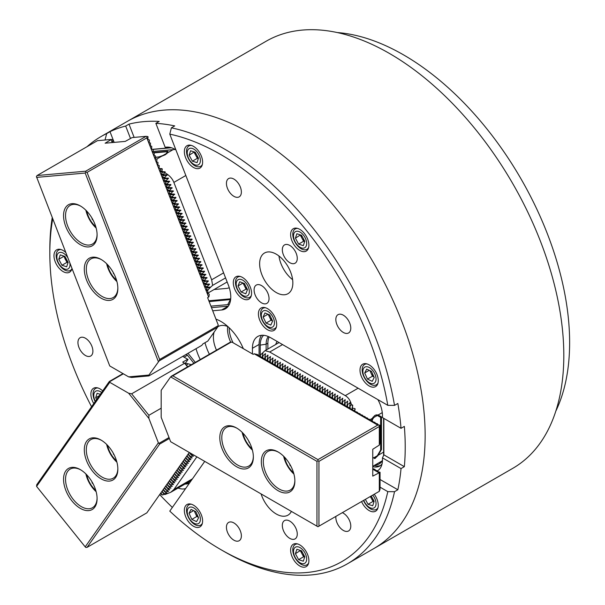 <?xml version="1.0" encoding="UTF-8"?>
<svg xmlns="http://www.w3.org/2000/svg" width="605" height="605" viewBox="0 0 605 605"><rect width="100%" height="100%" fill="white"/><g stroke="black" fill="none" stroke-linecap="round" stroke-linejoin="round"><path stroke-width="0.91" d="M160.053 494.058L161.096 493.877M164.628 494.277L162.48 494.973A23.489 13.56 60 0 1 161.913 494.898L160.605 493.272M162.48 494.973L160.847 492.931M192.677 454.416L191.006 454.703L193.441 456.117L189.766 456.473L192.193 457.894L188.518 458.242L190.946 459.664L187.27 460.012L189.698 461.433L186.022 461.789L188.457 463.203L184.782 463.559L187.21 464.98L183.534 465.328L185.962 466.75L182.286 467.105L184.722 468.52L181.046 468.875L183.474 470.297L179.798 470.645L182.226 472.066L178.551 472.422L180.986 473.836L177.31 474.191L179.738 475.613L176.063 475.961L178.49 477.383L174.815 477.738L177.25 479.152L173.575 479.508L176.002 480.93L172.327 481.277L174.754 482.699L171.079 483.055L173.506 484.469L169.831 484.824L172.266 486.238L168.591 486.594L171.018 488.016L167.343 488.364L169.771 489.785L166.095 490.141L168.53 491.555L164.855 491.91L167.282 493.332L163.607 493.68L165.021 494.497L170.663 492.334L173.869 489.566L196.867 456.843M163.607 493.68L161.853 491.502M163.849 493.34L162.095 491.162M164.855 491.91L163.1 489.732M165.089 491.57L163.335 489.392M166.095 490.141L164.341 487.955M166.337 489.8L164.583 487.615M167.343 488.364L165.589 486.186M167.585 488.031L165.831 485.845M168.591 486.594L166.836 484.416M168.825 486.254L167.071 484.076M169.831 484.824L168.077 482.639M170.073 484.484L168.319 482.298M171.079 483.055L169.324 480.869M171.321 482.714L169.566 480.529M172.327 481.277L170.572 479.099M172.561 480.937L170.807 478.759M173.575 479.508L171.82 477.322M173.809 479.168L172.054 476.982M174.815 477.738L173.06 475.553M175.057 477.398L173.302 475.212M176.063 475.961L174.308 473.783M176.297 475.621L174.55 473.443M177.31 474.191L175.556 472.006M177.545 473.851L175.79 471.673M178.551 472.422L176.796 470.236M178.793 472.082L177.038 469.896M179.798 470.645L178.044 468.467M180.04 470.304L178.286 468.126M181.046 468.875L179.292 466.689M181.281 468.535L179.526 466.357M182.286 467.105L180.532 464.92M182.529 466.765L180.774 464.579M183.534 465.328L181.78 463.15M183.776 464.988L182.022 462.81M184.782 463.559L183.028 461.381M185.017 463.218L183.262 461.04M186.022 461.789L184.275 459.603M186.264 461.449L184.51 459.263M187.27 460.012L185.516 457.834M187.512 459.679L185.758 457.493M188.518 458.242L186.763 456.064M188.752 457.902L187.005 455.724M189.766 456.473L188.011 454.287M190 456.132L188.246 453.947M191.006 454.703L189.252 452.517M191.248 454.363L190.099 452.933M186.09 354.432L187.437 355.203L193.88 363.212M191.346 364.679L187.815 363.726A4.696 3.706 -144.9 0 0 185.349 363.726M187.437 355.203L184.071 357.154M159.584 168.523L161.921 168.674L160.484 168.803M206.744 290.46L207.462 290.4L210.585 287.216L207.439 287.08L207.197 286.46L209.557 284.373L206.192 283.866L205.957 283.253L208.309 281.159L204.951 280.659L204.709 280.039L206.925 277.582L203.703 277.445L203.462 276.833L205.677 274.368L202.456 274.239L202.221 273.619L204.573 271.532L201.208 271.025L200.973 270.412L203.189 267.947L199.968 267.818L199.726 267.198L201.941 264.74L198.72 264.604L198.478 263.992L200.837 261.897L197.472 261.398L197.238 260.778L199.453 258.32L196.232 258.184L195.99 257.571L198.206 255.106L194.984 254.977L194.742 254.357L196.958 251.899L193.736 251.763L193.502 251.151L195.854 249.056L192.496 248.557L192.254 247.937L194.47 245.479L191.248 245.343L191.006 244.73L193.222 242.265L190 242.136L189.766 241.516L192.118 239.429L188.752 238.922L188.518 238.309L190.734 235.852L187.512 235.716L187.27 235.095L189.486 232.638L186.264 232.501L186.022 231.889L188.238 229.431L185.017 229.295L184.782 228.682L186.998 226.217L183.776 226.081L183.534 225.468L185.75 223.011L182.529 222.874L182.286 222.262L184.502 219.796L181.281 219.66L181.046 219.048L183.254 216.59L180.04 216.454L179.798 215.841L182.014 213.376L178.793 213.24L178.551 212.627L180.766 210.169L177.545 210.033L177.31 209.421L179.519 206.955L176.297 206.827L176.063 206.207L178.422 204.119L175.057 203.613L174.815 203L177.031 200.535L173.809 200.406L173.575 199.786L175.926 197.699L172.561 197.192L172.327 196.58L174.542 194.114L171.321 193.986L171.079 193.366L173.295 190.908L170.073 190.772L169.831 190.159L172.047 187.694L168.825 187.565L168.591 186.945L170.943 184.858L167.585 184.351L167.343 183.738L169.559 181.273L166.337 181.145L166.095 180.524L168.455 178.437L165.089 177.93L164.855 177.318L167.063 174.853L163.849 174.724L163.607 174.104L165.256 172.077L162.48 171.525A23.489 13.56 -120 0 0 161.913 170.935L162.306 169.022L161.921 168.674M161.913 170.935L160.423 171.071M162.48 171.525L160.658 171.684M163.607 174.104L161.671 174.278M163.849 174.724L161.906 174.898M164.855 177.318L162.911 177.492M165.089 177.93L163.153 178.104M166.095 180.524L164.159 180.698M166.337 181.145L164.394 181.319M167.343 183.738L165.407 183.912M167.585 184.351L165.641 184.525M168.591 186.945L166.655 187.119M168.825 187.565L166.889 187.739M169.831 190.159L167.895 190.333M170.073 190.772L168.137 190.946M171.079 193.366L169.143 193.539M171.321 193.986L169.377 194.152M172.327 196.58L170.391 196.754M172.561 197.192L170.625 197.366M173.575 199.786L171.631 199.96M173.809 200.406L171.873 200.573M174.815 203L172.879 203.174M175.057 203.613L173.113 203.787M176.063 206.207L174.127 206.381M176.297 206.827L174.361 206.993M177.31 209.421L175.367 209.587M177.545 210.033L175.609 210.207M178.551 212.627L176.615 212.801M178.793 213.24L176.849 213.414M179.798 215.841L177.862 216.008M180.04 216.454L178.097 216.628M181.046 219.048L179.11 219.222M181.281 219.66L179.345 219.834M182.286 222.262L180.35 222.428M182.529 222.874L180.593 223.048M183.534 225.468L181.598 225.642M183.776 226.081L181.833 226.255M184.782 228.682L182.846 228.849M185.017 229.295L183.081 229.469M186.022 231.889L184.086 232.063M186.264 232.501L184.328 232.675M187.27 235.095L185.334 235.269M187.512 235.716L185.569 235.889M188.518 238.309L186.582 238.483M188.752 238.922L186.816 239.096M189.766 241.516L187.822 241.69M190 242.136L188.064 242.31M191.006 244.73L189.07 244.904M191.248 245.343L189.304 245.517M192.254 247.937L190.318 248.11M192.496 248.557L190.552 248.731M193.502 251.151L191.566 251.325M193.736 251.763L191.8 251.937M194.742 254.357L192.806 254.531M194.984 254.977L193.048 255.151M195.99 257.571L194.054 257.745M196.232 258.184L194.288 258.358M197.238 260.778L195.302 260.952M197.472 261.398L195.536 261.572M198.478 263.992L196.542 264.166M198.72 264.604L196.784 264.778M199.726 267.198L197.79 267.372M199.968 267.818L198.024 267.992M200.973 270.412L199.037 270.586M201.208 271.025L199.272 271.199M202.221 273.619L200.278 273.793M202.456 274.239L200.52 274.413M203.462 276.833L201.525 277.007M203.703 277.445L201.76 277.619M204.709 280.039L202.773 280.213M204.951 280.659L203.008 280.833M205.957 283.253L204.021 283.427M206.192 283.866L204.256 284.04M207.197 286.46L205.261 286.634M207.439 287.08L205.496 287.254M207.938 289.719L206.509 289.848M207.462 290.4L207.916 291.058M206.57 287.579L210.585 287.216L212.627 285.371L211.652 279.782L223.616 272.87M185.833 175.495L173.869 182.407L211.652 279.782M173.869 182.407C172.281 178.422 169.332 175.238 165.021 172.856M229.257 287.685A21.137 12.206 60 0 1 226.603 288.404L214.094 289.523M173.068 149.654L167.456 152.891L167.903 151.235L153.526 152.513M155.568 157.482L159.017 156.892A4.696 0.991 158.8 0 0 161.543 156.309L165.241 154.774L167.456 152.891M227.147 281.983L207.734 293.198M212.627 285.371L225.567 277.907M189.373 481.535A21.137 12.206 -120 0 0 190.749 481.27M153.012 151.447L174.308 149.541A21.137 12.206 60 0 1 175.291 149.511M243.641 283.246A5.869 3.388 -120 0 0 244.549 286.104A5.869 3.388 -120 0 0 247.453 289.508M239.709 281.741L244.435 283.548L247.49 289.583L245.819 293.803L241.093 291.996L238.037 285.961L239.709 281.741M243.044 283.019L238.037 285.961M243.021 283.087L246.069 289.114L241.093 291.996M246.069 289.114L247.468 289.651M240.321 276.485A11.745 6.784 -120 0 0 237.886 277.029A11.745 6.784 -120 0 0 237.886 290.589A11.745 6.784 -120 0 0 249.631 297.365A11.745 6.784 -120 0 0 251.317 295.527M248.927 293.985A9.302 5.369 -120 0 0 241.675 279.654A9.302 5.369 -120 0 0 237.697 289.682A9.302 5.369 -120 0 0 248.927 293.985M64.312 256.225A5.869 3.388 -120 0 0 65.34 259.394A5.869 3.388 -120 0 0 68.085 262.54M61.967 265.255L58.753 259.288L60.235 254.879L64.924 256.429L68.131 262.396L66.656 266.805L61.967 265.255L66.951 262.373L68.017 262.729M63.85 256.074L66.951 262.373M63.737 256.414L58.753 259.288M60.999 249.555A11.745 6.784 -120 0 0 58.572 250.092A11.745 6.784 -120 0 0 58.572 263.651A11.745 6.784 -120 0 0 70.309 270.435A11.745 6.784 -120 0 0 71.987 268.628A12.917 7.457 60 0 1 69.567 272.22A12.917 7.457 60 0 1 55.199 261.738A12.917 7.457 60 0 1 56.651 249.842A12.917 7.457 60 0 1 65.695 252.406M67.631 257.397A9.302 5.369 -120 0 0 62.073 252.618A9.302 5.369 -120 0 0 56.991 258.592A9.302 5.369 -120 0 0 64.629 268.998A9.302 5.369 -120 0 0 69.93 263.326M300.965 235.088A5.869 3.388 -120 0 0 301.993 238.257A5.869 3.388 -120 0 0 304.731 241.403M296.881 233.734L301.57 235.292L304.784 241.251L303.302 245.668L298.613 244.11L295.406 238.151L296.881 233.734M300.503 234.937L295.406 238.151M300.39 235.269L303.597 241.236L298.613 244.11M303.597 241.236L304.67 241.592M297.652 228.41A11.745 6.784 -120 0 0 295.217 228.955A11.745 6.784 -120 0 0 295.217 242.514A11.745 6.784 -120 0 0 306.962 249.298A11.745 6.784 -120 0 0 308.648 247.46M306.349 245.66A9.302 5.369 -120 0 0 298.726 231.481A9.302 5.369 -120 0 0 295.21 241.97A9.302 5.369 -120 0 0 306.349 245.66M268.764 314.555A5.869 3.388 -120 0 0 269.58 317.179A5.869 3.388 -120 0 0 272.477 320.688M264.945 312.944L269.694 314.94L272.636 321.013L270.821 325.089L266.064 323.093L263.13 317.02L264.945 312.944M267.985 314.222L263.13 317.02M268.196 314.313L271.048 320.219L266.064 323.093M271.048 320.219L272.552 320.847M265.444 307.733A11.745 6.784 -120 0 0 263.009 308.27A11.745 6.784 -120 0 0 263.009 321.83A11.745 6.784 -120 0 0 274.753 328.613A11.745 6.784 -120 0 0 276.44 326.776M273.967 325.407A9.302 5.369 -120 0 0 266.994 310.978A9.302 5.369 -120 0 0 262.683 320.665A9.302 5.369 -120 0 0 273.967 325.407M96.634 399.519L95.681 397.787L97.087 393.311L100.294 394.309M99.326 395.685L95.681 397.787M97.912 387.964A11.745 6.784 -120 0 0 95.477 388.508A11.745 6.784 -120 0 0 95.197 401.561M101.572 392.486A9.302 5.369 -120 0 0 98.887 390.996A9.302 5.369 -120 0 0 95.363 401.319M194.681 152.052A5.869 3.388 -120 0 0 195.755 155.334A5.869 3.388 -120 0 0 198.417 158.381M190.552 150.766L195.226 152.226L198.485 158.162L197.079 162.639L192.405 161.18L189.138 155.243L190.552 150.766M194.266 151.923L189.138 155.243M194.122 152.362L197.389 158.306L192.405 161.18M197.389 158.306L198.349 158.601M191.377 145.412A11.745 6.784 -120 0 0 188.941 145.956A11.745 6.784 -120 0 0 188.941 159.516A11.745 6.784 -120 0 0 200.686 166.299A11.745 6.784 -120 0 0 202.373 164.462M200.104 162.564A9.302 5.369 -120 0 0 192.345 148.452A9.302 5.369 -120 0 0 188.994 159.092A9.302 5.369 -120 0 0 200.104 162.564M370.358 370.82A5.869 3.388 -120 0 0 371.054 373.149A5.869 3.388 -120 0 0 373.943 376.802M366.69 369.095L371.462 371.334L374.238 377.452L372.234 381.332L367.462 379.085L364.686 372.967L366.69 369.095M369.284 370.313L364.686 372.967M369.905 370.6L372.446 376.212L367.462 379.085M372.446 376.212L374.003 376.945M367.023 363.923A11.745 6.784 -120 0 0 364.588 364.467A11.745 6.784 -120 0 0 364.588 378.027A11.745 6.784 -120 0 0 376.333 384.803A11.745 6.784 -120 0 0 378.004 382.995A11.745 6.784 -120 0 0 378.019 382.973M375.44 381.831A9.302 5.369 -120 0 0 368.853 367.296A9.302 5.369 -120 0 0 364.097 376.507A9.302 5.369 -120 0 0 375.44 381.831M87.059 547.374L85.88 547.48L85.199 546.875L158.359 442.792L159.644 444.108L87.059 547.374L146.841 512.851L189.289 452.464M161.18 408.193L148.906 415.28L148.906 418.426L158.359 442.792M169.022 437.544L159.145 443.246M169.385 438.481L159.644 444.108M80.828 469.926A22.309 12.879 -120 0 0 70.165 469.094A22.309 12.879 -120 0 0 67.654 471.424A22.309 12.879 -120 0 0 71.715 497.325A22.309 12.879 -120 0 0 92.474 507.739A22.309 12.879 -120 0 0 97.087 498.089M65.794 470.924A23.724 13.696 -120 0 0 75.98 505.198A23.724 13.696 -120 0 0 97.095 498.679A23.724 13.696 -120 0 0 80.321 469.624A23.724 13.696 -120 0 0 65.794 470.924M86.553 441.393A23.724 13.696 -120 0 0 96.739 475.659A23.724 13.696 -120 0 0 117.854 469.147A23.724 13.696 -120 0 0 101.08 440.092A23.724 13.696 -120 0 0 86.553 441.393M101.587 440.395A22.309 12.879 -120 0 0 90.924 439.563A22.309 12.879 -120 0 0 88.413 441.884A22.309 12.879 -120 0 0 92.474 467.794A22.309 12.879 -120 0 0 113.233 478.207A22.309 12.879 -120 0 0 117.846 468.557M148.906 418.426L128.653 393.235L109.747 382.315L109.308 381.49L36.724 484.749L36.587 486.397L85.199 546.875M187.777 366.743L184.623 363.227L131.648 393.81L148.906 415.28M131.648 393.81L128.653 393.235M187.55 366.872L184.623 363.227L182.702 362.115L187.686 359.241L182.725 356.375M185.16 363.537L188.034 359.446L187.686 359.241M123.344 373.799L109.671 381.695M122.981 373.587L109.308 381.49M109.747 382.315L36.587 486.397M112.666 142.523L112.772 139.8L111.403 139.43L97.45 140.678L37.087 175.533L36.406 176.501L109.747 365.949L128.653 376.87L148.906 375.055L159.145 360.913L159.644 359.468L87.059 172.395L85.88 172.077L85.199 173.045L36.587 177.394M37.087 175.533L85.698 171.192L146.062 136.337L148.013 136.654L147.885 139.498L149.254 139.861L149.495 140.481L149.125 142.704L150.501 143.075L150.373 145.918L151.749 146.281L151.621 149.125L152.989 149.495L153.231 150.108L152.861 152.339L154.237 152.702L154.109 155.546L155.485 155.916L155.356 158.76L156.733 159.123L156.967 159.743L156.597 161.966L157.973 162.337L157.844 165.18L159.221 165.543L159.092 168.387L160.469 168.757L160.34 171.601L161.709 171.964L161.951 172.584L161.58 174.807L162.957 175.178L162.828 178.021L164.205 178.384L164.076 181.228L165.445 181.598L165.687 182.211L165.316 184.442L166.693 184.805L166.564 187.648L167.94 188.019L167.812 190.862L169.188 191.225L169.423 191.845L169.052 194.069L170.429 194.439L170.3 197.275L171.676 197.646L171.548 200.489L172.924 200.86L172.796 203.696L174.164 204.066L174.406 204.687L174.036 206.91L175.412 207.281L175.284 210.116L176.66 210.487L176.531 213.331L177.9 213.701L178.142 214.314L177.772 216.537L179.148 216.908L179.019 219.751L180.396 220.122L180.267 222.958L181.644 223.328L181.878 223.941L181.508 226.172L182.884 226.542L182.755 229.378L184.132 229.749L184.003 232.592L185.38 232.963L185.614 233.575L185.243 235.799L186.62 236.169L186.491 239.013L187.868 239.383L187.739 242.219L189.115 242.59L188.987 245.433L190.356 245.796L190.598 246.416L190.227 248.64L191.603 249.01L191.475 251.854L192.851 252.217L192.723 255.06L194.099 255.431L194.334 256.044L193.963 258.274L195.339 258.637L195.211 261.481L196.587 261.852L196.459 264.695L197.835 265.058L198.069 265.678L197.699 267.902L199.075 268.272L198.947 271.116L200.323 271.479L200.195 274.322L201.571 274.693L201.442 277.536L202.811 277.899L203.053 278.519L202.683 280.743L204.059 281.113L203.93 283.957L205.307 284.32L205.178 287.163L206.547 287.534L206.789 288.146L206.418 290.377L207.795 290.74L207.666 293.584L209.043 293.954L209.277 294.567L208.914 296.798L207.628 297.683L218.239 325.036L217.603 327.161L207.817 341.076L202.841 343.95L201.881 345.311L148.906 375.902L131.648 377.444L128.653 376.87M111.403 139.43L105.134 143.196L125.265 141.396L132.117 137.585L146.062 136.337M112.205 142.561L111.108 139.74M80.828 206.229A22.309 12.879 -120 0 0 70.165 205.398A22.309 12.879 -120 0 0 70.165 231.163A22.309 12.879 -120 0 0 92.474 244.042A22.309 12.879 -120 0 0 97.087 234.392M94.849 224.001A23.724 13.696 -120 0 0 80.321 205.927A23.724 13.696 -120 0 0 63.548 215.614A23.724 13.696 -120 0 0 80.321 244.67A23.724 13.696 -120 0 0 97.095 234.982A23.724 13.696 -120 0 0 94.849 224.001M115.608 277.506A23.724 13.696 -120 0 0 101.08 259.432A23.724 13.696 -120 0 0 84.307 269.119A23.724 13.696 -120 0 0 101.08 298.167A23.724 13.696 -120 0 0 117.854 288.487A23.724 13.696 -120 0 0 115.608 277.506M101.587 259.734A22.309 12.879 -120 0 0 90.924 258.902A22.309 12.879 -120 0 0 90.924 284.668A22.309 12.879 -120 0 0 113.233 297.547A22.309 12.879 -120 0 0 117.846 287.897M148.906 375.902L148.906 375.055M147.091 136.405L146.841 137.879L87.059 172.395M85.698 171.192L85.88 172.077M217.603 327.161L159.145 360.913M218.102 325.724L159.644 359.468M208.619 297.1L146.841 137.879M158.359 361.608L85.199 173.045M92.626 482.926L92.27 483.13L91.907 481.678M93.072 483.773L92.27 483.13M85.88 473.927A21.137 12.206 -120 0 0 96.15 491.714M86.855 474.925A17.069 9.854 -120 0 0 95.772 490.368M92.626 219.229L92.27 219.434L91.907 217.982M93.072 220.076L92.27 219.434M85.88 210.23A21.137 12.206 -120 0 0 96.15 228.017M86.855 211.228A17.069 9.854 -120 0 0 95.772 226.678M155.598 157.285L158.941 156.892L162.972 155.477L166.625 153.375L167.071 151.711L154.298 152.853M167.071 151.711L167.487 152.778M166.625 153.375L166.791 153.791M113.702 453.992L112.969 452.661M114.035 454.635L113.4 454.166M106.639 444.395A21.137 12.206 -120 0 0 116.909 462.182M107.614 445.393A17.069 9.854 -120 0 0 116.531 460.836M113.702 273.331L112.969 272M114.035 273.982L113.4 273.505M106.639 263.735A21.137 12.206 -120 0 0 116.909 281.522M107.614 264.733A17.069 9.854 -120 0 0 116.531 280.175M371.886 420.664L373.663 417.586L377.323 415.476L376.091 414.765M377.323 415.476L380.643 417.397L380.643 449.991L377.323 455.746L373.663 457.856L372.756 457.327M373.663 417.586L372.967 417.185M249.199 441.884L248.466 440.561M249.532 442.535L248.897 442.058M242.129 432.288A21.137 12.206 -120 0 0 242.613 434.201A21.137 12.206 -120 0 0 252.398 450.082M243.104 433.286A17.069 9.854 -120 0 0 243.626 435.479A17.069 9.854 -120 0 0 252.028 448.736M290.392 465.26L290.045 465.464L289.682 464.012M290.846 466.107L290.045 465.464M283.647 456.261A21.137 12.206 -120 0 0 283.874 457.214A21.137 12.206 -120 0 0 293.917 474.048M284.622 457.259A17.069 9.854 -120 0 0 284.932 458.673A17.069 9.854 -120 0 0 293.546 472.702M317.95 459.626L317.95 460.783L316.952 461.358L170.633 376.877L172.78 375.818L317.95 459.626L377.732 425.111L380.053 425.315L380.053 442.346L379.312 445.098L372.756 449.273L372.756 476.12L379.312 472.724L379.312 491.32L380.053 489.332L380.053 472.293L379.312 472.724M379.554 425.602L379.312 426.502L318.948 461.358L317.95 460.783M171.419 376.181L229.877 342.43L231.957 342.097L253.185 354.356L254.176 353.781L377.732 425.111M318.948 461.358L318.948 526.168L317.95 526.743L170.633 441.695L161.18 417.329L161.18 390.331L170.633 376.877M231.239 342.067L172.78 375.818M259.916 355.982L257.254 355.271L257.987 354.84L257.511 354.568L254.176 353.781M257.987 354.84L257.987 355.468M262.411 357.419L259.916 356.602M264.899 358.856L262.411 358.039M267.395 360.3L264.899 359.483M269.883 361.737L267.395 360.92M272.371 363.174L269.883 362.357M274.867 364.611L272.371 363.794M277.355 366.048L274.867 365.231M279.85 367.492L277.355 366.675M282.338 368.929L279.85 368.112M284.826 370.366L282.338 369.549M287.322 371.803L284.826 370.986M289.81 373.24L287.322 372.423M292.306 374.676L289.81 373.86M294.794 376.121L292.306 375.304M297.282 377.558L294.794 376.741M299.777 378.995L297.282 378.178M302.266 380.432L299.777 379.615M304.761 381.868L302.266 381.052M307.249 383.305L304.761 382.489M309.737 384.75L307.249 383.933M312.233 386.187L309.737 385.37M314.721 387.623L312.233 386.807M317.217 389.06L314.721 388.244M319.705 390.497L317.217 389.68M322.193 391.934L319.705 391.125M324.688 393.379L322.193 392.562M327.176 394.815L324.688 393.999M329.664 396.252L327.176 395.436M332.16 397.689L329.664 396.872M334.648 399.126L332.16 398.309M337.144 400.57L334.648 399.754M339.632 402.007L337.144 401.191M342.12 403.444L339.632 402.627M344.616 404.881L342.12 404.064M347.104 406.318L344.616 405.501M349.599 407.755L347.104 406.938M352.087 409.199L349.599 408.383M354.787 410.734L352.087 409.819M380.053 425.315L376.824 424.302L377.558 423.878L374.329 422.865L375.07 422.441L371.841 421.428L372.574 420.997L369.352 419.983L370.086 419.56L366.857 418.547L367.598 418.123L364.369 417.11L365.102 416.686L361.873 415.673L362.614 415.249L359.385 414.236L360.119 413.812L356.897 412.799L357.631 412.368L354.674 411.203M357.631 412.368L357.631 412.996M360.119 413.812L360.119 414.433M362.614 415.249L362.614 415.869M365.102 416.686L365.102 417.306M367.598 418.123L367.598 418.743M370.086 419.56L370.086 420.188M372.574 420.997L372.574 421.624M375.07 422.441L375.07 423.061M377.558 423.878L377.558 424.498M379.312 426.502L379.312 445.098M278.602 452.26A22.309 12.879 -120 0 0 267.932 451.428A22.309 12.879 -120 0 0 264.514 469.306A22.309 12.879 -120 0 0 279.087 488.969A22.309 12.879 -120 0 0 290.249 490.073A22.309 12.879 -120 0 0 294.862 480.423M278.096 490.693A23.724 13.696 -120 0 0 294.869 481.013A23.724 13.696 -120 0 0 278.096 451.958A23.724 13.696 -120 0 0 261.322 461.645A23.724 13.696 -120 0 0 278.096 490.693M236.578 466.727A23.724 13.696 -120 0 0 253.351 457.04A23.724 13.696 -120 0 0 236.578 427.992A23.724 13.696 -120 0 0 219.804 437.672A23.724 13.696 -120 0 0 236.578 466.727M237.084 428.287A22.309 12.879 -120 0 0 226.414 427.463A22.309 12.879 -120 0 0 222.995 445.34A22.309 12.879 -120 0 0 237.568 465.003A22.309 12.879 -120 0 0 248.731 466.107A22.309 12.879 -120 0 0 253.344 456.45M318.948 526.168L379.312 491.32M316.952 526.168L316.952 461.358M372.756 468.648L375.07 469.42L374.329 469.843L377.558 470.856L376.824 471.28L380.053 472.293M375.07 470.04L375.07 469.42M377.558 471.484L377.558 470.856M372.756 469.215L378.73 472.671M267.554 308.663A12.917 7.457 60 0 1 275.986 320.045A12.917 7.457 60 0 1 274.012 330.398A12.917 7.457 60 0 1 261.088 322.941A12.917 7.457 60 0 1 261.088 308.021A12.917 7.457 60 0 1 267.554 308.663M369.133 364.853A12.917 7.457 60 0 1 377.573 376.242A12.917 7.457 60 0 1 375.592 386.587A12.917 7.457 60 0 1 362.675 379.131A12.917 7.457 60 0 1 362.675 364.218A12.917 7.457 60 0 1 369.133 364.853M343.315 315.182A10.572 6.103 60 0 1 350.219 324.499A10.572 6.103 60 0 1 348.593 332.962A10.572 6.103 60 0 1 338.029 326.866A10.572 6.103 60 0 1 338.029 314.66A10.572 6.103 60 0 1 343.315 315.182M260.241 355.203L260.241 345.115L266.132 344.207A21.137 12.206 60 0 1 268.287 336.524M260.241 345.115A24.192 13.968 60 0 1 263.606 335.299M377.906 399.633A24.192 13.968 60 0 1 382.466 415.688L382.466 417.601L401.024 428.317L404.344 426.396A246.606 142.379 -120 0 1 404.344 466.667L401.024 468.588L382.466 457.872L382.466 459.792A24.192 13.968 -120 0 1 381.339 466.19A24.192 13.968 -120 0 1 377.512 470.834M259.076 355.755L259.076 344.449A25.833 14.913 60 0 1 261.541 335.291M259.076 344.449L252.429 348.283A25.833 14.913 60 0 1 257.783 336.456A25.833 14.913 60 0 1 270.7 337.734L387.797 405.342A14226.552 8213.624 0 0 0 394.52 405.388A246.606 142.379 -120 0 0 171.396 127.821A14226.552 11220.126 -95.1 0 0 169.778 134.121L228.327 285.023A25.833 14.913 -120 0 1 225.423 308.807A25.833 14.913 -120 0 1 221.642 309.979L212.71 310.773M401.024 428.317A246.606 142.379 60 0 0 397.848 403.474L394.52 405.388M269.172 336.924A21.137 12.206 -120 0 0 267.879 343.201L267.879 349.024M250.341 287.254A12.917 7.457 -120 0 0 235.973 276.78A12.917 7.457 -120 0 0 235.973 291.693A12.917 7.457 -120 0 0 248.889 299.15A12.917 7.457 -120 0 0 250.341 287.254M307.673 239.187A12.917 7.457 -120 0 0 293.304 228.705A12.917 7.457 -120 0 0 293.304 243.618A12.917 7.457 -120 0 0 306.221 251.083A12.917 7.457 -120 0 0 307.673 239.187M201.389 156.188A12.917 7.457 -120 0 0 187.021 145.707A12.917 7.457 -120 0 0 187.021 160.62A12.917 7.457 -120 0 0 199.937 168.084A12.917 7.457 -120 0 0 201.389 156.188M240.374 187.134A10.572 6.103 -120 0 0 228.622 178.558A10.572 6.103 -120 0 0 228.622 190.756A10.572 6.103 -120 0 0 239.187 196.859A10.572 6.103 -120 0 0 240.374 187.134M268.038 293.652A10.572 6.103 -120 0 0 256.278 285.084A10.572 6.103 -120 0 0 256.278 297.282A10.572 6.103 -120 0 0 266.85 303.385A10.572 6.103 -120 0 0 268.038 293.652M296.268 253.487A10.572 6.103 -120 0 0 284.516 244.919A10.572 6.103 -120 0 0 284.516 257.117A10.572 6.103 -120 0 0 295.081 263.22A10.572 6.103 -120 0 0 296.268 253.487M290.627 272.068A23.489 13.56 -120 0 0 264.498 253.011A23.489 13.56 -120 0 0 264.498 280.13A23.489 13.56 -120 0 0 287.988 293.69A23.489 13.56 -120 0 0 290.627 272.068M280.954 263.614A23.489 13.56 60 0 1 278.958 256.006A23.489 13.56 -120 0 0 292.623 279.676A23.489 13.56 60 0 1 280.954 263.614M210.911 306.145L227.699 304.648A24.192 13.968 -120 0 0 229.34 304.353M227.699 304.648L230.361 299.702A21.137 12.206 -120 0 0 230.618 299.679M175.889 149.874A24.192 13.968 -120 0 0 169.037 147.204A24.192 13.968 -120 0 0 166.587 147.136L171.404 147.756A21.137 12.206 -120 0 1 171.434 147.756M152.399 149.337L169.43 147.817L165.15 147.265L155.871 123.352L159.191 121.431A246.606 142.379 60 0 0 128.994 124.131L125.674 126.044L130.461 138.394M211.493 307.642L228.282 306.145A25.833 14.913 -120 0 0 228.312 306.138M155.871 123.352A246.606 142.379 -120 0 1 174.716 125.9L171.396 127.821M387.797 405.342A241.902 139.664 -120 0 0 169.778 134.121M102.691 390.898A12.917 7.457 -120 0 0 93.563 388.251A12.917 7.457 -120 0 0 92.111 389.597A12.917 7.457 -120 0 0 93.79 403.558M78.945 338.8A10.572 6.103 -120 0 0 80.866 351.066A10.572 6.103 -120 0 0 90.705 356.005A10.572 6.103 -120 0 0 90.705 343.799A10.572 6.103 -120 0 0 80.132 337.696A10.572 6.103 -120 0 0 78.945 338.8M195.317 362.387L188.563 353.986A25.833 14.913 -120 0 0 188.011 353.32M230.702 298.825L208.831 300.776M230.634 299.551L209.148 301.6M152.732 149.427L171.404 147.756M165.15 147.265L166.587 147.136M134.144 137.403L128.994 124.131M114.156 142.387L109.997 131.678A246.606 142.379 60 0 1 125.674 126.044M105.096 139.997L105.058 139.899A14226.552 11220.126 -95.1 0 1 106.677 133.599L109.997 131.678M91.559 406.734A241.902 139.664 60 0 1 49.829 253.359L49.829 249.525A246.606 142.379 60 0 1 52.219 217.679M87.014 146.705A246.606 142.379 60 0 1 100.899 136.639A246.606 142.379 60 0 1 106.677 133.599M49.829 253.359A241.902 139.664 60 0 1 52.703 218.934M201.389 525.548A12.917 7.457 60 0 1 199.937 526.894A12.917 7.457 60 0 1 187.021 519.438A12.917 7.457 60 0 1 187.021 504.525A12.917 7.457 60 0 1 199.045 510.552A12.917 7.457 60 0 1 201.389 525.548M240.374 539.622A10.572 6.103 60 0 1 239.187 540.719A10.572 6.103 60 0 1 228.622 534.616A10.572 6.103 60 0 1 228.622 522.417A10.572 6.103 60 0 1 238.453 527.348A10.572 6.103 60 0 1 240.374 539.622M186.794 483.024A21.137 12.206 -120 0 0 189.766 482.677M189.531 483.002A21.137 12.206 60 0 1 189.448 483.055A21.137 12.206 60 0 1 185.054 484.03M185.622 488.568A24.192 13.968 60 0 1 178.074 488.061M172.357 507.444A246.606 142.379 60 0 1 159.675 494.595M204.732 461.381L169.778 511.112A241.902 139.664 -120 0 0 220.878 549.635A241.902 139.664 -120 0 0 387.797 491.638A14226.552 8213.624 0 0 0 394.52 491.683L397.848 489.763A246.606 142.379 -120 0 0 401.024 468.588M299.762 565.977A12.917 7.457 -120 0 0 306.221 566.613A12.917 7.457 -120 0 0 306.221 551.699A12.917 7.457 -120 0 0 293.304 544.243A12.917 7.457 -120 0 0 291.323 554.596A12.917 7.457 -120 0 0 299.762 565.977M361.571 501.568A12.917 7.457 -120 0 0 369.133 510.567A12.917 7.457 -120 0 0 375.592 511.202A12.917 7.457 -120 0 0 374.253 494.24M335.904 516.383A10.572 6.103 -120 0 0 343.315 530.426A10.572 6.103 -120 0 0 348.593 530.948A10.572 6.103 -120 0 0 350.015 521.843A10.572 6.103 -120 0 0 342.324 512.669M289.795 538.374A10.572 6.103 -120 0 0 295.081 538.896A10.572 6.103 -120 0 0 295.081 526.698A10.572 6.103 -120 0 0 284.516 520.595A10.572 6.103 -120 0 0 282.89 529.065A10.572 6.103 -120 0 0 289.795 538.374M261.095 493.922A23.489 13.56 -120 0 0 276.243 513.985A23.489 13.56 -120 0 0 287.988 515.15A23.489 13.56 -120 0 0 291.391 511.414M380.5 465.495A21.137 12.206 60 0 1 374.185 465.502M267.879 343.201L266.132 344.207L266.132 350.03M372.756 466.599A21.137 12.206 -120 0 0 379.668 466.062A21.137 12.206 -120 0 0 382.058 463.838M383.865 418.41L383.865 454.847L382.466 457.872M383.865 454.847L404.344 466.667M380.053 479.493L397.848 489.763M252.429 348.283L252.429 353.917M380.053 487.161L387.797 491.638M220.878 549.635L224.198 551.548A246.606 142.379 -120 0 0 347.497 563.762L374.071 548.425A246.606 142.379 -120 0 0 374.071 263.674A246.606 142.379 -120 0 0 127.474 121.295L266.139 41.238A246.606 142.379 -120 0 1 512.745 183.61A246.606 142.379 -120 0 1 512.737 468.361L374.071 548.425A246.606 142.379 -120 0 0 374.071 263.674A246.606 142.379 -120 0 0 127.474 121.295L100.899 136.639M347.497 563.762A246.606 142.379 -120 0 0 394.52 491.683M243.323 348.661A37.578 21.697 -120 0 0 215.947 319.122M196.043 348.684A37.578 21.697 -120 0 0 200.247 359.536M204.989 342.71A37.578 21.697 -120 0 0 209.383 354.265M227.949 326.624A23.489 13.56 -120 0 0 218.269 326.503A23.489 13.56 -120 0 0 217.702 326.866M214.117 332.122A23.489 13.56 -120 0 0 216.484 350.159M227.684 326.511A23.489 13.56 -120 0 0 230.694 342.211M194.712 511.119A5.869 3.388 -120 0 0 195.407 513.456A5.869 3.388 -120 0 0 198.296 517.109M198.591 517.759L196.587 521.631L191.815 519.392L189.04 513.274L191.044 509.402L195.816 511.641L198.591 517.759M193.638 510.62L189.04 513.274M194.258 510.907L196.791 516.511L191.815 519.392M196.791 516.511L198.357 517.245M191.377 504.23A11.745 6.784 -120 0 0 188.941 504.774A11.745 6.784 -120 0 0 188.034 516.572A11.745 6.784 -120 0 0 200.686 525.11A11.745 6.784 -120 0 0 202.373 523.272M188.45 516.806A9.302 5.369 -120 0 0 199.794 522.138A9.302 5.369 -120 0 0 193.207 507.603A9.302 5.369 -120 0 0 188.45 516.806M370.555 496.372A5.869 3.388 -120 0 0 371.402 498.459A5.869 3.388 -120 0 0 374.064 501.507M371.22 495.987L374.14 501.288L372.725 505.765L368.052 504.305L365.352 499.382M370.328 496.501L373.035 501.424L368.052 504.305M373.035 501.424L373.996 501.727M363.492 500.448A11.745 6.784 -120 0 0 364.376 502.263A11.745 6.784 -120 0 0 376.333 509.418A11.745 6.784 -120 0 0 378.019 507.587M363.756 500.305A9.302 5.369 -120 0 0 364.649 502.218A9.302 5.369 -120 0 0 374.616 507.519A9.302 5.369 -120 0 0 372.733 495.117M300.965 550.626A5.869 3.388 -120 0 0 301.993 553.787A5.869 3.388 -120 0 0 304.731 556.94M304.784 556.789L303.302 561.198L298.613 559.648L295.406 553.681L296.881 549.272L301.57 550.822L304.784 556.789M300.503 550.467L295.406 553.681M300.39 550.807L303.597 556.774L298.613 559.648M303.597 556.774L304.67 557.129M297.652 543.948A11.745 6.784 -120 0 0 295.217 544.492A11.745 6.784 -120 0 0 294.922 557.523A11.745 6.784 -120 0 0 306.962 564.828A11.745 6.784 -120 0 0 308.648 562.998M295.21 557.5A9.302 5.369 -120 0 0 306.349 561.19A9.302 5.369 -120 0 0 298.726 547.018A9.302 5.369 -120 0 0 295.21 557.5M379.063 462.681A21.137 12.206 -120 0 0 380.969 462.492M383.615 418.267L383.615 454.219A21.137 12.206 60 0 1 383.57 455.489M382.458 460.201A21.137 12.206 60 0 1 379.237 463.899A21.137 12.206 60 0 1 375.244 464.89M354.613 411.415L354.923 408.632L355.211 409.124M354.923 410.22L354.923 408.632L352.564 408.11L352.564 410.092M352.087 409.963L352.723 405.312M352.435 406.25L352.435 404.927L351.482 404.821L350.076 406.076L350.076 408.655M358.122 388.206L345.266 395.632L269.709 352.004L265.088 350.635L263.024 352.465L262.411 355.46L262.888 355.74L265.542 353.736L264.899 356.897L265.376 357.177L268.03 355.173L267.395 358.341L267.871 358.614L270.526 356.617L269.883 359.778L270.359 360.051L273.014 358.054L272.371 361.215L272.855 361.488L275.502 359.491L274.867 362.652L275.343 362.932L277.998 360.928L277.355 364.089L277.831 364.369L280.486 362.365L279.85 365.526L280.327 365.806L282.981 363.809L282.338 366.97L282.815 367.243L285.469 365.246L284.826 368.407L285.31 368.679L287.957 366.683L287.322 369.844L287.798 370.116L290.453 368.12L289.81 371.281L290.287 371.561L292.941 369.557L292.306 372.718L292.782 372.998L295.437 370.994L294.794 374.155L295.27 374.435L297.925 372.438L297.282 375.599L297.766 375.871L300.413 373.875L299.777 377.036L300.254 377.308L302.908 375.312L302.266 378.473L302.742 378.745L305.396 376.749L304.761 379.91L305.238 380.19L307.892 378.185L307.249 381.347L307.726 381.626L310.38 379.622L309.737 382.791L310.214 383.063L312.868 381.067L312.233 384.228L312.709 384.5L315.364 382.504L314.721 385.665L315.197 385.937L317.852 383.941L317.217 387.102L317.693 387.382L320.348 385.377L319.705 388.539L320.181 388.818L322.836 386.814L322.193 389.975L322.669 390.255L325.324 388.259L324.688 391.42L325.165 391.692L327.819 389.696L327.176 392.857L327.653 393.129L330.307 391.133L329.664 394.294L330.149 394.566L332.795 392.569L332.16 395.73L332.637 396.01L335.291 394.006L334.648 397.167L335.125 397.447L337.779 395.443L337.144 398.604L337.62 398.884L340.275 396.888L339.632 400.049L340.108 400.321L342.763 398.324L342.12 401.486L342.604 401.758L345.251 399.761L344.616 402.922L345.092 403.195L347.746 401.198L347.104 404.359L347.58 404.639L350.234 402.635L349.599 408.526M347.58 404.639L347.58 407.218M347.104 404.359L347.104 407.089M345.092 403.195L345.092 405.781M344.616 402.922L344.616 405.652M342.604 401.758L342.604 404.344M342.12 401.486L342.12 404.216M340.108 400.321L340.108 402.907M339.632 400.049L339.632 402.779M337.62 398.884L337.62 401.463M337.144 398.604L337.144 401.334M335.125 397.447L335.125 400.026M334.648 397.167L334.648 399.897M332.637 396.01L332.637 398.589M332.16 395.73L332.16 398.461M330.149 394.566L330.149 397.152M329.664 394.294L329.664 397.024M327.653 393.129L327.653 395.715M327.176 392.857L327.176 395.587M325.165 391.692L325.165 394.271M324.688 391.42L324.688 394.15M322.669 390.255L322.669 392.834M322.193 389.975L322.193 392.705M320.181 388.818L320.181 391.397M319.705 388.539L319.705 391.269M317.693 387.382L317.693 389.96M317.217 387.102L317.217 389.832M315.197 385.937L315.197 388.523M314.721 385.665L314.721 388.395M312.709 384.5L312.709 387.087M312.233 384.228L312.233 386.958M310.214 383.063L310.214 385.642M309.737 382.791L309.737 385.521M307.726 381.626L307.726 384.205M307.249 381.347L307.249 384.077M305.238 380.19L305.238 382.768M304.761 379.91L304.761 382.64M302.742 378.745L302.742 381.332M302.266 378.473L302.266 381.203M300.254 377.308L300.254 379.895M299.777 377.036L299.777 379.766M297.766 375.871L297.766 378.458M297.282 375.599L297.282 378.329M295.27 374.435L295.27 377.013M294.794 374.155L294.794 376.885M292.782 372.998L292.782 375.576M292.306 372.718L292.306 375.448M290.287 371.561L290.287 374.14M289.81 371.281L289.81 374.011M287.798 370.116L287.798 372.703M287.322 369.844L287.322 372.574M285.31 368.679L285.31 371.266M284.826 368.407L284.826 371.137M282.815 367.243L282.815 369.829M282.338 366.97L282.338 369.7M280.327 365.806L280.327 368.385M279.85 365.526L279.85 368.256M277.831 364.369L277.831 366.948M277.355 364.089L277.355 366.819M275.343 362.932L275.343 365.511M274.867 362.652L274.867 365.382M272.855 361.488L272.855 364.074M272.371 361.215L272.371 363.945M270.359 360.051L270.359 362.637M269.883 359.778L269.883 362.508M267.871 358.614L267.871 361.193M267.395 358.341L267.395 361.072M265.376 357.177L265.376 359.756M264.899 356.897L264.899 359.627M262.888 355.74L262.888 358.319M262.411 355.46L262.411 358.19M262.993 352.617L260.4 354.976L260.4 356.882M260.4 354.976L259.916 356.753M345.266 395.632C348.351 397.455 350.424 400.518 351.482 404.821M349.599 405.796L350.076 406.076M381.475 416.913L377.868 414.833L381.475 416.913L381.475 449.515L380.643 449.039M371.553 420.581A4.696 2.715 120 0 1 372.234 418.41L374.782 415.454L377.875 414.841M265.088 350.635L279.064 342.566M352.087 407.392A23.489 13.56 60 0 1 352.564 408.11M277.135 341.447A21.137 12.206 -120 0 0 275.751 344.479M383.615 452.117L378.148 455.27L381.475 449.515M378.148 455.27L377.459 455.497M372.756 457.425L374.782 458.598L377.875 455.739M555.836 411.082A234.861 135.596 -120 0 0 520.988 178.853A234.861 135.596 -120 0 0 337.295 32.557M229.182 327.766A23.489 13.56 -120 0 0 233.084 342.748M167.063 493.476L166.632 492.939M168.311 491.706L167.88 491.169M169.559 489.929L169.128 489.4M170.799 488.159L170.368 487.622M172.047 486.39L171.616 485.853M173.295 484.62L172.864 484.083M174.542 482.843L174.104 482.306M175.783 481.073L175.352 480.536M177.031 479.304L176.6 478.767M178.278 477.527L177.847 476.99M179.519 475.757L179.088 475.22M180.766 473.987L180.335 473.45M182.014 472.21L181.583 471.673M183.254 470.44L182.823 469.904M184.502 468.671L184.071 468.134M185.75 466.894L185.319 466.357M186.998 465.124L186.559 464.587M188.238 463.354L187.807 462.817M189.486 461.585L189.055 461.048M190.734 459.808L190.303 459.271M191.974 458.038L191.543 457.501M193.222 456.268L192.791 455.731M192.473 478.82L173.869 489.566M186.665 365.359L187.815 363.726M162.306 169.022L160.627 169.173M164.946 171.722L161.732 172.009M165.256 172.077L161.875 172.38M167.063 174.853L162.972 175.223M167.207 175.223L163.116 175.594M168.311 178.067L164.22 178.43M168.455 178.437L164.363 178.8M169.559 181.273L165.468 181.644M169.702 181.644L165.611 182.014M170.799 184.487L166.708 184.85M170.943 184.858L166.851 185.221M172.047 187.694L167.956 188.064M172.191 188.064L168.099 188.435M173.295 190.908L169.203 191.271M173.438 191.278L169.347 191.641M174.542 194.114L170.451 194.485M174.686 194.485L170.595 194.855M175.783 197.328L171.691 197.691M175.926 197.699L171.835 198.062M177.031 200.535L172.939 200.905M177.174 200.905L173.083 201.276M178.278 203.749L174.187 204.112M178.422 204.119L174.331 204.482M179.519 206.955L175.427 207.318M179.662 207.326L175.571 207.696M180.766 210.169L176.675 210.532M180.91 210.54L176.819 210.903M182.014 213.376L177.923 213.739M182.158 213.746L178.067 214.109M183.254 216.59L179.163 216.953M183.398 216.961L179.307 217.324M184.502 219.796L180.411 220.16M184.646 220.167L180.555 220.53M185.75 223.011L181.659 223.374M185.894 223.381L181.803 223.744M186.998 226.217L182.899 226.58M187.142 226.588L183.05 226.951M188.238 229.431L184.147 229.794M188.382 229.802L184.291 230.165M189.486 232.638L185.395 233.001M189.63 233.008L185.538 233.371M190.734 235.852L186.643 236.215M190.877 236.222L186.786 236.585M191.974 239.058L187.883 239.421M192.118 239.429L188.026 239.792M193.222 242.265L189.131 242.635M193.366 242.643L189.274 243.006M194.47 245.479L190.378 245.842M194.613 245.849L190.522 246.212M195.71 248.685L191.619 249.056M195.854 249.056L191.762 249.426M196.958 251.899L192.866 252.262M197.101 252.27L193.01 252.633M198.206 255.106L194.114 255.476M198.349 255.476L194.258 255.847M199.453 258.32L195.355 258.683M199.597 258.69L195.498 259.053M200.694 261.526L196.602 261.897M200.837 261.897L196.746 262.267M201.941 264.74L197.85 265.103M202.085 265.111L197.994 265.474M203.189 267.947L199.098 268.317M203.333 268.317L199.242 268.688M204.429 271.161L200.338 271.524M204.573 271.532L200.482 271.895M205.677 274.368L201.586 274.738M205.821 274.738L201.73 275.109M206.925 277.582L202.834 277.945M207.069 277.952L202.977 278.315M208.165 280.788L204.074 281.159M208.309 281.159L204.218 281.529M209.413 284.002L205.322 284.365M209.557 284.373L205.466 284.736M210.298 287.625L206.713 287.95M161.543 156.309L156.68 159.115M228.282 306.145L221.642 309.979M349.94 402.544L349.94 404.117M347.452 401.107L347.452 402.68M344.956 399.671L344.956 401.244M342.468 398.234L342.468 399.799M339.98 396.789L339.98 398.362M337.484 395.352L337.484 396.925M334.996 393.916L334.996 395.488M332.5 392.479L332.5 394.052M330.012 391.042L330.012 392.615M327.524 389.605L327.524 391.17M325.029 388.16L325.029 389.733M322.541 386.724L322.541 388.297M320.045 385.287L320.045 386.86M317.557 383.85L317.557 385.423M315.069 382.413L315.069 383.986M312.573 380.976L312.573 382.541M310.085 379.532L310.085 381.105M307.59 378.095L307.59 379.668M305.101 376.658L305.101 378.231M302.613 375.221L302.613 376.794M300.118 373.784L300.118 375.357M297.63 372.347L297.63 373.913M295.134 370.903L295.134 372.476M292.646 369.466L292.646 371.039M290.158 368.029L290.158 369.602M287.662 366.592L287.662 368.165M285.174 365.155L285.174 366.721M282.679 363.711L282.679 365.284M280.191 362.274L280.191 363.847M277.703 360.837L277.703 362.41M275.207 359.4L275.207 360.973M272.719 357.963L272.719 359.536M270.223 356.526L270.223 358.092M267.735 355.082L267.735 356.655M265.247 353.645L265.247 355.218M262.751 352.889L262.751 353.781M372.234 418.41L370.086 419.651M382.269 412.618L378.148 415M269.709 352.004L282.558 344.585M375.486 458.189L374.283 457.501M191.384 480.378L170.663 492.334M239.255 276.243L237.886 277.029M250.992 296.579L249.631 297.365M59.933 249.305L58.572 250.092M71.677 269.649L70.309 270.435M296.579 228.168L295.217 228.955M308.323 248.511L306.962 249.298M264.37 307.484L263.009 308.27M276.114 327.827L274.753 328.613M96.838 387.722L95.477 388.508M190.303 145.17L188.941 145.956M202.047 165.513L200.686 166.299M365.949 363.681L364.588 364.467M377.694 384.016L376.333 384.803M190.303 503.988L188.941 504.774M202.047 524.323L200.686 525.11M377.694 508.631L376.333 509.418M296.579 543.706L295.217 544.492M308.323 564.042L306.962 564.828M382.088 460.934L372.756 466.326"/></g></svg>
